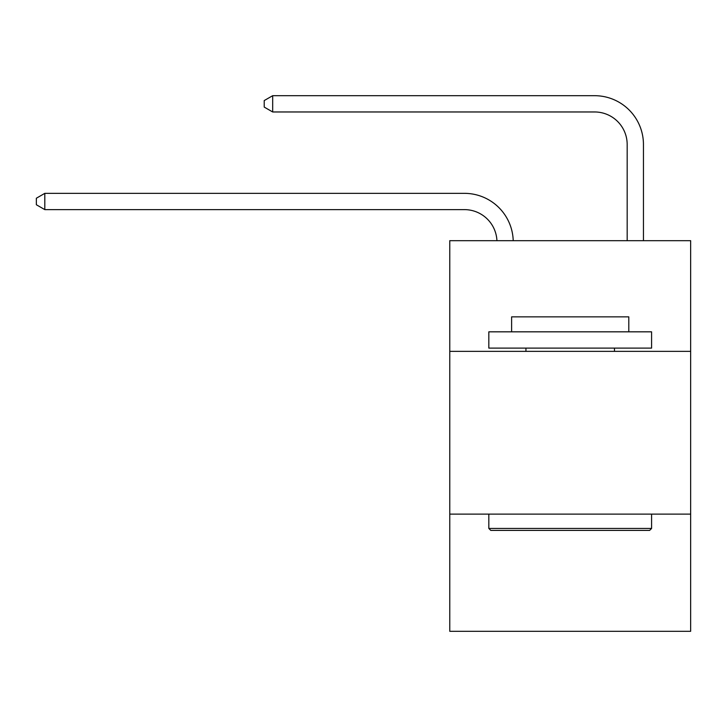 <?xml version="1.0" encoding="UTF-8"?>
<svg xmlns="http://www.w3.org/2000/svg" width="727" height="727" viewBox="0 0 727 727"><rect width="100%" height="100%" fill="white"/><g stroke="black" fill="none" stroke-linecap="round" stroke-linejoin="round"><path stroke-width="1.09" d="M690.65 351.359L690.65 240.682L449.768 240.682L449.768 351.359L690.65 351.359L690.65 631.309L449.768 631.309L449.768 351.359M690.65 514.116L449.768 514.116M464.408 209.621A32.551 32.551 178.8 0 1 496.932 240.682A32.551 32.551 0 0 0 464.408 209.621L44.81 209.621L36.35 204.741L36.35 198.235L44.81 193.346L464.408 193.346A48.827 48.827 -1.2 0 1 513.217 240.682M627.174 240.682L627.174 144.519A32.551 32.551 0 0 0 594.622 111.967L272.68 111.967L264.219 107.087L264.219 100.571L272.68 95.691L594.622 95.691A48.827 48.827 1.2 0 1 643.45 144.519L643.45 240.682M490.78 530.392L488.826 528.438L651.583 528.438L649.638 530.392L490.78 530.392M651.583 331.83L651.583 348.106L488.826 348.106L488.826 331.83L651.583 331.83M511.617 331.83L511.617 316.854L628.8 316.854L628.8 331.83M651.583 514.116L651.583 528.438M488.826 514.116L488.826 528.438M614.479 348.106L614.479 351.359M525.939 348.106L525.939 351.359M627.174 144.519A32.551 32.551 -178.8 0 0 594.622 111.967A32.551 32.551 -178.8 0 1 627.174 144.519A32.551 32.551 -178.8 0 0 594.622 111.967A32.551 32.551 -178.8 0 1 627.174 144.519A32.551 32.551 -178.8 0 0 594.622 111.967A32.551 32.551 -178.8 0 1 627.174 144.519A32.551 32.551 -178.8 0 0 594.622 111.967M44.81 209.621L44.81 193.346L464.408 193.346M272.68 111.967L272.68 95.691L594.622 95.691"/></g></svg>
